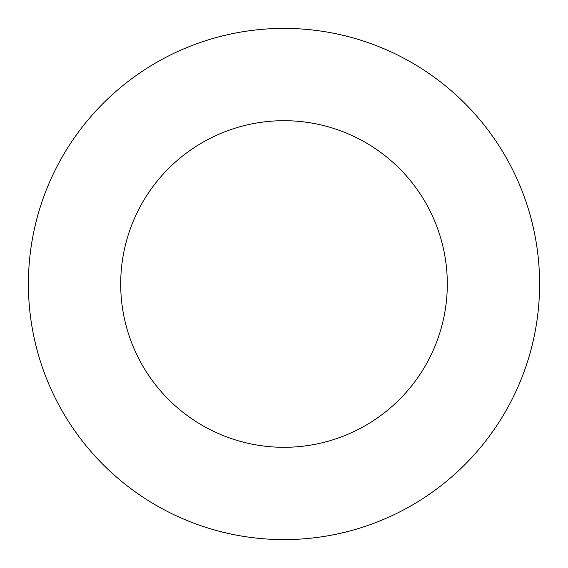 <?xml version="1.0" encoding="UTF-8"?>
<svg xmlns="http://www.w3.org/2000/svg" width="568" height="568" viewBox="0 0 568 568"><rect width="100%" height="100%" fill="white"/><g stroke="black" fill="none" stroke-linecap="round" stroke-linejoin="round"><path stroke-width="0.43" stroke-dasharray="2.84 2.13" d="M447.3 284A163.3 163.3 0 0 0 284 120.7A163.3 163.3 0 0 0 120.7 284A163.3 163.3 0 0 0 284 447.3A163.3 163.3 0 0 0 447.3 284M539.6 284A255.6 255.6 0 0 0 284 28.4A255.6 255.6 0 0 0 28.4 284A255.6 255.6 0 0 0 284 539.6A255.6 255.6 0 0 0 539.6 284"/><path stroke-width="0.85" d="M447.3 284A163.3 163.3 0 0 0 284 120.7A163.3 163.3 0 0 0 120.7 284A163.3 163.3 0 0 0 284 447.3A163.3 163.3 0 0 0 447.3 284M539.6 284A255.6 255.6 0 0 0 284 28.4A255.6 255.6 0 0 0 28.4 284A255.6 255.6 0 0 0 284 539.6A255.6 255.6 0 0 0 539.6 284"/></g></svg>
